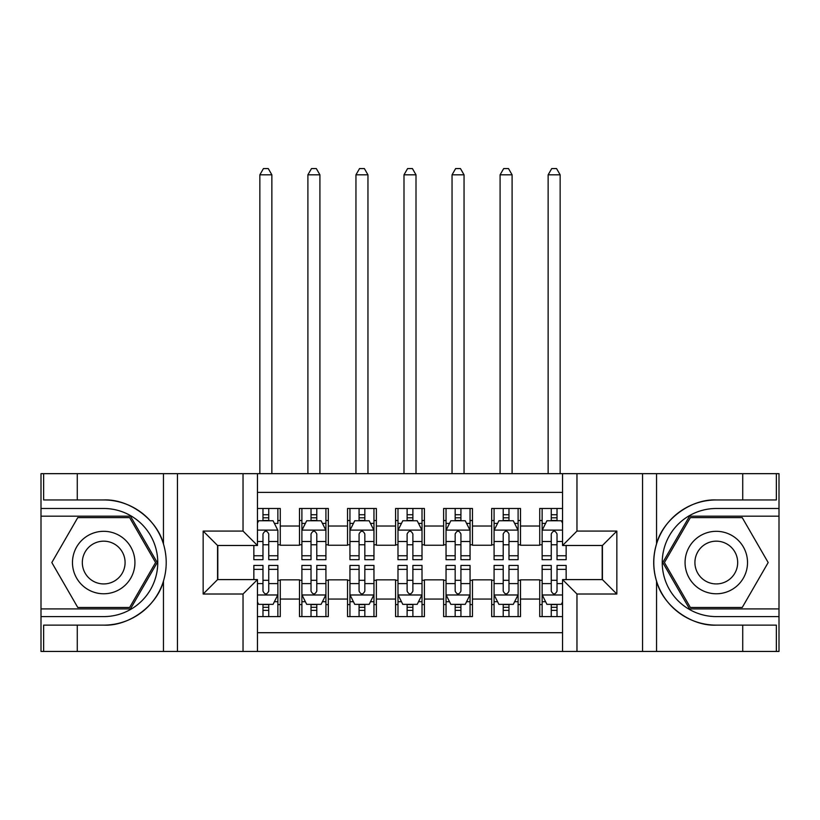 <?xml version="1.0" encoding="UTF-8"?>
<svg xmlns="http://www.w3.org/2000/svg" width="820" height="820" viewBox="0 0 820 820"><rect width="100%" height="100%" fill="white"/><g stroke="black" fill="none" stroke-linecap="round" stroke-linejoin="round"><path stroke-width="1.23" d="M257.449 651.439L562.551 651.439L562.551 579.607L602.423 579.607L602.423 545.495L562.551 545.495L562.551 473.663L257.449 473.663L257.449 545.495L217.577 545.495L217.577 579.607L257.449 579.607L257.449 651.439L77.275 651.439L77.275 625.127L103.699 625.127C128.955 626.408 157.173 605.631 163.457 581.134C167.126 568.752 167.126 556.36 163.457 543.957C157.173 519.46 128.955 498.693 103.699 499.964L77.275 499.964L77.275 473.663L41 473.663L41 608.911L130.472 608.911L157.235 562.551L130.472 516.18L41 516.18M562.551 508.492L539.724 508.492L539.724 526.03L520.505 526.03L520.505 545.249L539.724 545.249L539.724 526.03M520.505 526.03L520.505 508.492L491.682 508.492L491.682 526.03L472.463 526.03L472.463 545.249L491.682 545.249L491.682 526.03M472.463 526.03L472.463 508.492L443.63 508.492L443.63 526.03L424.411 526.03L424.411 545.249L443.63 545.249L443.63 526.03M424.411 526.03L424.411 508.492L395.588 508.492L395.588 526.03L376.37 526.03L376.37 545.249L395.588 545.249L395.588 526.03M376.37 526.03L376.37 508.492L347.536 508.492L347.536 526.03L328.318 526.03L328.318 545.249L347.536 545.249L347.536 526.03M328.318 526.03L328.318 508.492L299.495 508.492L299.495 545.249L280.276 545.249L280.276 508.492L257.449 508.492M257.449 616.599L280.276 616.599L280.276 579.842L299.495 579.842L299.495 616.599L328.318 616.599L328.318 579.842L347.536 579.842L347.536 599.061L328.318 599.061M347.536 599.061L347.536 616.599L376.37 616.599L376.37 579.842L395.588 579.842L395.588 599.061L376.37 599.061M395.588 599.061L395.588 616.599L424.411 616.599L424.411 579.842L443.63 579.842L443.63 599.061L424.411 599.061M443.63 599.061L443.63 616.599L472.463 616.599L472.463 579.842L491.682 579.842L491.682 599.061L472.463 599.061M491.682 599.061L491.682 616.599L520.505 616.599L520.505 579.842L539.724 579.842L539.724 599.061L520.505 599.061M562.551 492.4L257.449 492.4M257.449 632.702L562.551 632.702M539.724 599.061L539.724 616.599L562.551 616.599M217.812 545.495L217.812 579.607M602.188 579.607L602.188 545.495M262.974 520.505L268.745 520.505M277.867 520.505L280.276 520.505M262.974 544.767L268.745 544.767M277.867 544.767L280.276 544.767M262.974 580.324L268.745 580.324M277.867 580.324L280.276 580.324M262.974 604.586L268.745 604.586M277.867 604.586L280.276 604.586M299.495 544.767L301.893 544.767M311.026 544.767L316.786 544.767M325.919 544.767L328.318 544.767M299.495 520.505L301.893 520.505M311.026 520.505L316.786 520.505M325.919 520.505L328.318 520.505M299.495 580.324L301.893 580.324M311.026 580.324L316.786 580.324M325.919 580.324L328.318 580.324M299.495 604.586L301.893 604.586M311.026 604.586L316.786 604.586M325.919 604.586L328.318 604.586M347.536 580.324L349.945 580.324M359.068 580.324L364.838 580.324M373.961 580.324L376.37 580.324M347.536 604.586L349.945 604.586M359.068 604.586L364.838 604.586M373.961 604.586L376.37 604.586M347.536 520.505L349.945 520.505M359.068 520.505L364.838 520.505M373.961 520.505L376.37 520.505M347.536 544.767L349.945 544.767M359.068 544.767L364.838 544.767M373.961 544.767L376.37 544.767M395.588 580.324L397.987 580.324M407.12 580.324L412.88 580.324M422.013 580.324L424.411 580.324M395.588 604.586L397.987 604.586M407.12 604.586L412.88 604.586M422.013 604.586L424.411 604.586M395.588 520.505L397.987 520.505M407.12 520.505L412.88 520.505M422.013 520.505L424.411 520.505M395.588 544.767L397.987 544.767M407.12 544.767L412.88 544.767M422.013 544.767L424.411 544.767M443.63 580.324L446.039 580.324M455.161 580.324L460.932 580.324M470.055 580.324L472.463 580.324M443.63 604.586L446.039 604.586M455.161 604.586L460.932 604.586M470.055 604.586L472.463 604.586M443.63 520.505L446.039 520.505M455.161 520.505L460.932 520.505M470.055 520.505L472.463 520.505M443.63 544.767L446.039 544.767M455.161 544.767L460.932 544.767M470.055 544.767L472.463 544.767M491.682 580.324L494.081 580.324M503.213 580.324L508.974 580.324M518.107 580.324L520.505 580.324M491.682 604.586L494.081 604.586M503.213 604.586L508.974 604.586M518.107 604.586L520.505 604.586M491.682 520.505L494.081 520.505M503.213 520.505L508.974 520.505M518.107 520.505L520.505 520.505M491.682 544.767L494.081 544.767M503.213 544.767L508.974 544.767M518.107 544.767L520.505 544.767M539.724 580.324L542.133 580.324M551.255 580.324L557.026 580.324M539.724 604.586L542.133 604.586M551.255 604.586L557.026 604.586M539.724 520.505L542.133 520.505M551.255 520.505L557.026 520.505M539.724 544.767L542.133 544.767M551.255 544.767L557.026 544.767M268.745 508.492L268.745 520.751L268.745 514.745L262.974 514.745M253.851 555.755L253.851 559.67L262.974 559.67L262.974 555.755L253.851 555.755L253.851 545.495M257.449 523.15L258.648 520.751L273.07 520.751L277.867 530.355L277.867 559.67L268.745 559.67L268.745 533.963C266.828 530.263 264.901 530.263 262.974 533.963L262.974 550.169M277.867 523.488L277.867 514.745M274.392 523.396L277.867 523.396L277.867 508.492M262.974 520.751L262.974 508.492M257.449 541.497L262.974 541.497L262.974 555.755M271.861 473.663L271.861 174.814L259.858 174.814L259.858 473.663M259.858 174.814L263.456 168.561L268.263 168.561L271.861 174.814M262.974 610.357L268.745 610.357M257.449 601.952L258.648 604.35L273.07 604.35L277.867 594.736L277.867 565.431L268.745 565.431L268.745 569.346L277.867 569.346M277.867 594.736L277.867 616.599M253.851 579.607L253.851 565.431L262.974 565.431L262.974 591.138C264.891 594.838 266.818 594.838 268.745 591.138L268.745 569.346M268.745 604.35L268.745 616.599M262.974 616.599L262.974 604.35M119.32 535.501A31.232 31.232 0 0 0 76.66 546.93A31.232 31.232 0 0 0 88.088 589.59A31.232 31.232 0 0 0 130.749 578.161A31.232 31.232 0 0 0 119.32 535.501M114.39 544.029A21.381 21.381 0 0 0 85.188 551.86A21.381 21.381 0 0 0 93.008 581.062A21.381 21.381 0 0 0 122.221 573.241A21.381 21.381 0 0 0 114.39 544.029M129.642 607.476L77.767 607.476L51.824 562.551L77.767 517.625L129.642 517.625L155.575 562.551L129.642 607.476M731.911 535.501A31.232 31.232 0 0 0 689.251 546.93A31.232 31.232 0 0 0 700.68 589.59A31.232 31.232 0 0 0 743.34 578.161A31.232 31.232 0 0 0 731.911 535.501M726.991 544.029A21.381 21.381 0 0 0 697.779 551.86A21.381 21.381 0 0 0 705.61 581.062A21.381 21.381 0 0 0 734.812 573.241A21.381 21.381 0 0 0 726.991 544.029M742.233 607.476L690.358 607.476L664.425 562.551L690.358 517.625L742.233 517.625L768.176 562.551L742.233 607.476M243.038 651.439L243.038 594.018L203.155 594.018L203.155 531.083L243.038 531.083L243.038 473.663L177.448 473.663L177.448 651.439M103.699 499.964A62.576 62.576 0 0 1 163.457 543.957L163.457 473.663L77.275 473.663M77.275 651.439L41 651.439L41 608.911M41 616.599L103.699 616.599A54.048 54.048 0 0 0 157.758 562.551A54.048 54.048 0 0 0 103.699 508.492L41 508.492M103.699 625.127A62.576 62.576 0 0 0 163.457 581.134L163.457 651.439M163.457 473.663L177.448 473.663M243.038 473.663L257.449 473.663M77.275 625.127L43.644 625.127L43.644 651.439M77.275 499.964L43.644 499.964L43.644 473.663M243.038 594.018L257.449 579.607M203.155 594.018L217.577 579.607M203.155 531.083L217.577 545.495M243.038 531.083L257.449 545.495M562.551 473.663L742.725 473.663L742.725 499.964L716.301 499.964C691.045 498.693 662.826 519.46 656.543 543.957C652.874 556.339 652.874 568.731 656.543 581.134C662.826 605.631 691.045 626.408 716.301 625.127L742.725 625.127L742.725 651.439L779 651.439L779 516.18L689.528 516.18L662.765 562.551L689.528 608.911L779 608.911M576.962 473.663L576.962 531.083L616.845 531.083L616.845 594.018L576.962 594.018L576.962 651.439L642.552 651.439L642.552 473.663M656.543 581.134L656.543 651.439L742.725 651.439M742.725 473.663L779 473.663L779 516.18M779 508.492L716.301 508.492A54.048 54.048 0 0 0 662.242 562.551A54.048 54.048 0 0 0 716.301 616.599L779 616.599M716.301 499.964A62.576 62.576 0 0 0 653.714 562.551A62.576 62.576 0 0 0 716.301 625.127M656.543 651.439L642.552 651.439M576.962 651.439L562.551 651.439M742.725 499.964L776.355 499.964L776.355 473.663M742.725 625.127L776.355 625.127L776.355 651.439M576.962 531.083L562.551 545.495M616.845 531.083L602.423 545.495M616.845 594.018L602.423 579.607M576.962 594.018L562.551 579.607M316.786 514.745L311.026 514.745M325.919 555.755L316.786 555.755L316.786 559.67L325.919 559.67L325.919 530.355L321.112 520.751L306.7 520.751L301.893 530.355L301.893 559.67L311.026 559.67L311.026 555.755L301.893 555.755M301.893 530.355L301.893 508.492M325.919 530.355L325.919 508.492M311.026 520.751L311.026 508.492M316.786 508.492L316.786 520.751M316.786 555.755L316.786 533.963C314.87 530.263 312.953 530.263 311.026 533.963L311.026 555.755M319.913 473.663L319.913 174.814L307.9 174.814L307.9 473.663M307.9 174.814L311.508 168.561L316.305 168.561L319.913 174.814M364.838 514.745L359.068 514.745M373.961 555.755L364.838 555.755L364.838 559.67L373.961 559.67L373.961 530.355L369.164 520.751L354.742 520.751L349.945 530.355L349.945 559.67L359.068 559.67L359.068 555.755L349.945 555.755M349.945 530.355L349.945 508.492M373.961 530.355L373.961 508.492M359.068 520.751L359.068 508.492M364.838 508.492L364.838 520.751M364.838 555.755L364.838 533.963C362.922 530.263 360.995 530.263 359.068 533.963L359.068 555.755M367.954 473.663L367.954 174.814L355.952 174.814L355.952 473.663M355.952 174.814L359.549 168.561L364.357 168.561L367.954 174.814M412.88 514.745L407.12 514.745M422.013 555.755L412.88 555.755L412.88 559.67L422.013 559.67L422.013 530.355L417.206 520.751L402.794 520.751L397.987 530.355L397.987 559.67L407.12 559.67L407.12 555.755L397.987 555.755M397.987 530.355L397.987 508.492M422.013 530.355L422.013 508.492M407.12 520.751L407.12 508.492M412.88 508.492L412.88 520.751M412.88 555.755L412.88 533.963C410.963 530.263 409.047 530.263 407.12 533.963L407.12 555.755M416.006 473.663L416.006 174.814L403.993 174.814L403.993 473.663M403.993 174.814L407.601 168.561L412.398 168.561L416.006 174.814M460.932 514.745L455.161 514.745M470.055 555.755L460.932 555.755L460.932 559.67L470.055 559.67L470.055 530.355L465.258 520.751L450.836 520.751L446.039 530.355L446.039 559.67L455.161 559.67L455.161 555.755L446.039 555.755M446.039 530.355L446.039 508.492M470.055 530.355L470.055 508.492M455.161 520.751L455.161 508.492M460.932 508.492L460.932 520.751M460.932 555.755L460.932 533.963C459.015 530.263 457.088 530.263 455.161 533.963L455.161 555.755M464.048 473.663L464.048 174.814L452.045 174.814L452.045 473.663M452.045 174.814L455.643 168.561L460.45 168.561L464.048 174.814M311.026 610.357L316.786 610.357M301.893 569.346L311.026 569.346L311.026 565.431L301.893 565.431L301.893 594.736L306.7 604.35L321.112 604.35L325.919 594.736L325.919 565.431L316.786 565.431L316.786 569.346L325.919 569.346M325.919 594.736L325.919 616.599M301.893 594.736L301.893 616.599M316.786 604.35L316.786 616.599M311.026 616.599L311.026 604.35M311.026 569.346L311.026 591.138C312.943 594.838 314.859 594.838 316.786 591.138L316.786 569.346M359.068 610.357L364.838 610.357M349.945 569.346L359.068 569.346L359.068 565.431L349.945 565.431L349.945 594.736L354.742 604.35L369.164 604.35L373.961 594.736L373.961 565.431L364.838 565.431L364.838 569.346L373.961 569.346M373.961 594.736L373.961 616.599M349.945 594.736L349.945 616.599M364.838 604.35L364.838 616.599M359.068 616.599L359.068 604.35M359.068 569.346L359.068 591.138C360.984 594.838 362.911 594.838 364.838 591.138L364.838 569.346M407.12 610.357L412.88 610.357M397.987 569.346L407.12 569.346L407.12 565.431L397.987 565.431L397.987 594.736L402.794 604.35L417.206 604.35L422.013 594.736L422.013 565.431L412.88 565.431L412.88 569.346L422.013 569.346M422.013 594.736L422.013 616.599M397.987 594.736L397.987 616.599M412.88 604.35L412.88 616.599M407.12 616.599L407.12 604.35M407.12 569.346L407.12 591.138C409.036 594.838 410.953 594.838 412.88 591.138L412.88 569.346M455.161 610.357L460.932 610.357M446.039 569.346L455.161 569.346L455.161 565.431L446.039 565.431L446.039 594.736L450.836 604.35L465.258 604.35L470.055 594.736L470.055 565.431L460.932 565.431L460.932 569.346L470.055 569.346M470.055 594.736L470.055 616.599M446.039 594.736L446.039 616.599M460.932 604.35L460.932 616.599M455.161 616.599L455.161 604.35M455.161 569.346L455.161 591.138C457.078 594.838 459.005 594.838 460.932 591.138L460.932 569.346M508.974 514.745L503.213 514.745M518.107 555.755L508.974 555.755L508.974 559.67L518.107 559.67L518.107 530.355L513.299 520.751L498.888 520.751L494.081 530.355L494.081 559.67L503.213 559.67L503.213 555.755L494.081 555.755M494.081 530.355L494.081 508.492M518.107 530.355L518.107 508.492M503.213 520.751L503.213 508.492M508.974 508.492L508.974 520.751M508.974 555.755L508.974 533.963C507.057 530.263 505.14 530.263 503.213 533.963L503.213 555.755M512.1 473.663L512.1 174.814L500.087 174.814L500.087 473.663M500.087 174.814L503.695 168.561L508.492 168.561L512.1 174.814M503.213 610.357L508.974 610.357M494.081 569.346L503.213 569.346L503.213 565.431L494.081 565.431L494.081 594.736L498.888 604.35L513.299 604.35L518.107 594.736L518.107 565.431L508.974 565.431L508.974 569.346L518.107 569.346M518.107 594.736L518.107 616.599M494.081 594.736L494.081 616.599M508.974 604.35L508.974 616.599M503.213 616.599L503.213 604.35M503.213 569.346L503.213 591.138C505.13 594.838 507.047 594.838 508.974 591.138L508.974 569.346M557.026 514.745L551.255 514.745M562.551 523.15L561.351 520.751L546.93 520.751L542.133 530.355L542.133 559.67L551.255 559.67L551.255 555.755L542.133 555.755M542.133 530.355L542.133 508.492M566.149 545.495L566.149 559.67L557.026 559.67L557.026 533.963C555.109 530.263 553.182 530.263 551.255 533.963L551.255 555.755M551.255 520.751L551.255 508.492M557.026 508.492L557.026 520.751M560.142 473.663L560.142 174.814L548.139 174.814L548.139 473.663M548.139 174.814L551.737 168.561L556.544 168.561L560.142 174.814M551.255 610.357L557.026 610.357M566.149 569.346L566.149 565.431L557.026 565.431L557.026 569.346L566.149 569.346L566.149 579.607M545.607 601.706L542.133 601.706L542.133 565.431L551.255 565.431L551.255 591.138C553.172 594.838 555.099 594.838 557.026 591.138L557.026 569.346M542.133 601.706L542.133 616.599M542.133 594.736L546.93 604.35L561.351 604.35L562.551 601.952M557.026 604.35L557.026 616.599M551.255 616.599L551.255 604.35M299.495 599.061L280.276 599.061M299.495 526.03L280.276 526.03M277.755 530.12L257.449 530.12M277.867 555.755L268.745 555.755M277.867 541.497L268.745 541.497M268.745 517.799L262.974 517.799M257.449 594.982L277.755 594.982M277.867 601.706L274.392 601.706M253.851 569.346L262.974 569.346M268.745 583.604L277.867 583.604M257.449 583.604L262.974 583.604M262.974 607.302L268.745 607.302M656.543 473.663L656.543 543.957M325.796 530.12L302.016 530.12M301.893 523.396L305.378 523.396M322.434 523.396L325.919 523.396M311.026 541.497L301.893 541.497M325.919 541.497L316.786 541.497M316.786 517.799L311.026 517.799M373.848 530.12L350.058 530.12M349.945 523.396L353.42 523.396M370.486 523.396L373.961 523.396M359.068 541.497L349.945 541.497M373.961 541.497L364.838 541.497M364.838 517.799L359.068 517.799M421.89 530.12L398.11 530.12M397.987 523.396L401.472 523.396M418.528 523.396L422.013 523.396M407.12 541.497L397.987 541.497M422.013 541.497L412.88 541.497M412.88 517.799L407.12 517.799M469.942 530.12L446.152 530.12M446.039 523.396L449.514 523.396M466.58 523.396L470.055 523.396M455.161 541.497L446.039 541.497M470.055 541.497L460.932 541.497M460.932 517.799L455.161 517.799M302.016 594.982L325.796 594.982M325.919 601.706L322.434 601.706M305.378 601.706L301.893 601.706M316.786 583.604L325.919 583.604M301.893 583.604L311.026 583.604M311.026 607.302L316.786 607.302M350.058 594.982L373.848 594.982M373.961 601.706L370.486 601.706M353.42 601.706L349.945 601.706M364.838 583.604L373.961 583.604M349.945 583.604L359.068 583.604M359.068 607.302L364.838 607.302M398.11 594.982L421.89 594.982M422.013 601.706L418.528 601.706M401.472 601.706L397.987 601.706M412.88 583.604L422.013 583.604M397.987 583.604L407.12 583.604M407.12 607.302L412.88 607.302M446.152 594.982L469.942 594.982M470.055 601.706L466.58 601.706M449.514 601.706L446.039 601.706M460.932 583.604L470.055 583.604M446.039 583.604L455.161 583.604M455.161 607.302L460.932 607.302M517.984 530.12L494.204 530.12M494.081 523.396L497.566 523.396M514.622 523.396L518.107 523.396M503.213 541.497L494.081 541.497M518.107 541.497L508.974 541.497M508.974 517.799L503.213 517.799M494.204 594.982L517.984 594.982M518.107 601.706L514.622 601.706M497.566 601.706L494.081 601.706M508.974 583.604L518.107 583.604M494.081 583.604L503.213 583.604M503.213 607.302L508.974 607.302M562.551 530.12L542.245 530.12M542.133 523.396L545.607 523.396M566.149 555.755L557.026 555.755M551.255 541.497L542.133 541.497M562.551 541.497L557.026 541.497M557.026 517.799L551.255 517.799M542.245 594.982L562.551 594.982M542.133 569.346L551.255 569.346M557.026 583.604L562.551 583.604M542.133 583.604L551.255 583.604M551.255 607.302L557.026 607.302"/></g></svg>

